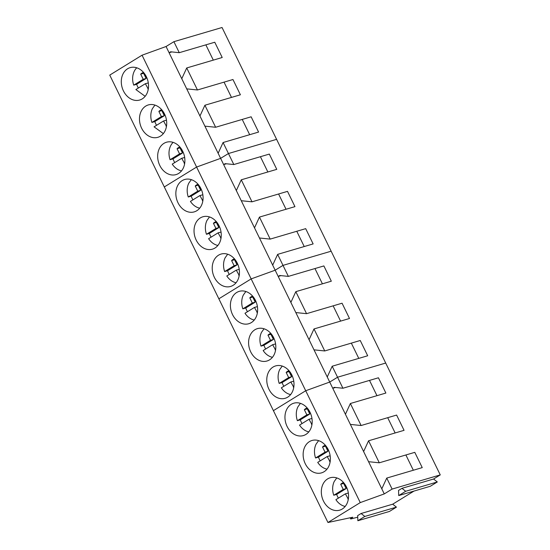 <?xml version="1.0" encoding="UTF-8"?>
<svg xmlns="http://www.w3.org/2000/svg" width="550" height="550" viewBox="0 0 550 550"><rect width="100%" height="100%" fill="white"/><g stroke="black" fill="none" stroke-linecap="round" stroke-linejoin="round"><path stroke-width="0.82" d="M136.757 67.801A16.087 12.678 -106.4 0 0 134.228 71.335A16.087 12.678 -106.4 0 0 133.726 85.147L136.647 84.287A16.087 12.678 -106.4 0 0 138.373 88.014M148.156 88.777L145.351 83.717L135.877 89.554L145.159 96.319M148.239 82.507L148.142 81.998M147.861 88.866A8.477 6.683 -106.4 0 0 148.005 88.825A8.477 6.683 -106.4 0 0 148.342 88.708M146.603 77.22L145.874 77.667L143.364 72.517A8.477 6.683 -106.4 0 0 143.22 72.559A8.477 6.683 -106.4 0 0 140.69 74.161L143.206 79.31L133.726 85.147M145.874 77.667L146.692 77.426M148.301 82.926L145.351 83.717M143.701 73.205A8.477 6.683 -106.4 0 0 143.612 73.301L146.121 78.451L136.647 84.287M143.206 79.31L146.121 78.451M140.69 74.161L143.612 73.301M154.942 105.084L152.412 108.618A16.087 12.678 -106.4 0 0 151.91 122.43L154.832 121.571A16.087 12.678 -106.4 0 0 156.558 125.297M166.334 126.06L163.536 121L154.062 126.837L163.343 133.602M166.423 119.79L166.327 119.281M166.045 126.149A8.477 6.683 -106.4 0 0 166.189 126.108A8.477 6.683 -106.4 0 0 166.526 125.991M164.787 114.503L164.058 114.95L161.549 109.801A8.477 6.683 -106.4 0 0 161.404 109.842A8.477 6.683 -106.4 0 0 158.874 111.451L161.391 116.593L151.91 122.43M164.058 114.95L164.876 114.709M166.485 120.209L163.536 121M161.886 110.488A8.477 6.683 -106.4 0 0 161.796 110.591L164.306 115.734L154.832 121.571M161.391 116.593L164.306 115.734M158.874 111.451L161.796 110.591M173.126 142.368A16.087 12.678 -106.4 0 0 170.596 145.901A16.087 12.678 -106.4 0 0 170.094 159.713L173.016 158.854A16.087 12.678 -106.4 0 0 174.742 162.58M184.518 163.343L181.72 158.283L172.246 164.12A16.087 12.678 -106.4 0 0 181.528 170.885M184.607 157.073L184.511 156.564M184.229 163.433A8.477 6.683 -106.4 0 0 184.374 163.391A8.477 6.683 -106.4 0 0 184.711 163.281M182.971 151.786L182.242 152.233L179.733 147.084A8.477 6.683 -106.4 0 0 179.589 147.125A8.477 6.683 -106.4 0 0 177.059 148.734L179.575 153.876L170.094 159.713M182.242 152.233L183.061 151.993M184.669 157.493L181.72 158.283M180.07 147.771A8.477 6.683 -106.4 0 0 179.981 147.874L182.49 153.017L173.016 158.854M179.575 153.876L182.49 153.017M177.059 148.734L179.981 147.874M191.311 179.651L188.781 183.184A16.087 12.678 -106.4 0 0 188.279 196.996L191.201 196.137A16.087 12.678 -106.4 0 0 192.926 199.863M202.702 200.626L199.904 195.566L190.431 201.403A16.087 12.678 -106.4 0 0 199.712 208.168M202.792 194.356L202.696 193.847M202.414 200.716A8.477 6.683 -106.4 0 0 202.558 200.674A8.477 6.683 -106.4 0 0 202.895 200.564M201.156 189.069L200.427 189.516L197.917 184.367A8.477 6.683 -106.4 0 0 197.773 184.408A8.477 6.683 -106.4 0 0 195.243 186.017L197.752 191.159L188.279 196.996M200.427 189.516L201.245 189.276M202.854 194.776L199.904 195.566M198.254 185.054A8.477 6.683 -106.4 0 0 198.165 185.157L200.674 190.3L191.201 196.137M197.752 191.159L200.674 190.3M195.243 186.017L198.165 185.157M209.495 216.934L206.965 220.468A16.087 12.678 -106.4 0 0 206.463 234.279L209.385 233.42A16.087 12.678 -106.4 0 0 211.111 237.146M220.887 237.909L218.089 232.849L208.615 238.686A16.087 12.678 -106.4 0 0 217.896 245.451M220.976 231.639L220.88 231.131M220.598 237.999A8.477 6.683 -106.4 0 0 220.742 237.958A8.477 6.683 -106.4 0 0 221.079 237.847M219.34 226.353L218.611 226.799L216.102 221.65A8.477 6.683 -106.4 0 0 215.958 221.691A8.477 6.683 -106.4 0 0 213.428 223.3L215.937 228.442L206.463 234.279M218.611 226.799L219.429 226.559M221.038 232.066L218.089 232.849M216.439 222.344A8.477 6.683 -106.4 0 0 216.349 222.441L218.859 227.583L209.385 233.42M215.937 228.442L218.859 227.583M213.428 223.3L216.349 222.441M227.679 254.217L225.149 257.751A16.087 12.678 -106.4 0 0 224.647 271.562L227.569 270.703A16.087 12.678 -106.4 0 0 229.295 274.429M239.071 275.192L236.273 270.132L226.799 275.969A16.087 12.678 -106.4 0 0 236.081 282.734M239.161 268.923L239.064 268.414M238.782 275.282A8.477 6.683 -106.4 0 0 238.927 275.241A8.477 6.683 -106.4 0 0 239.264 275.131M237.524 263.636L236.796 264.082L234.286 258.933A8.477 6.683 -106.4 0 0 234.142 258.974A8.477 6.683 -106.4 0 0 231.612 260.583L234.121 265.726L224.647 271.562M236.796 264.082L237.614 263.842M239.222 269.349L236.273 270.132M234.623 259.627A8.477 6.683 -106.4 0 0 234.534 259.724L237.043 264.866L227.569 270.703M234.121 265.726L237.043 264.866M231.612 260.583L234.534 259.724M245.864 291.5L243.334 295.034A16.087 12.678 -106.4 0 0 242.832 308.846L245.754 307.986A16.087 12.678 -106.4 0 0 247.479 311.712M257.256 312.476L254.458 307.416L244.984 313.252A16.087 12.678 -106.4 0 0 254.265 320.018M257.345 306.206L257.249 305.697M256.967 312.565A8.477 6.683 -106.4 0 0 257.111 312.524A8.477 6.683 -106.4 0 0 257.448 312.414M255.709 300.919L254.98 301.366L252.471 296.216A8.477 6.683 -106.4 0 0 252.326 296.257A8.477 6.683 -106.4 0 0 249.796 297.866L252.306 303.016L242.832 308.846M254.98 301.366L255.798 301.125M257.407 306.632L254.458 307.416M252.808 296.911A8.477 6.683 -106.4 0 0 252.718 297.007L255.228 302.156L245.754 307.986M252.306 303.016L255.228 302.156M249.796 297.866L252.718 297.007M264.048 328.783L261.518 332.317A16.087 12.678 -106.4 0 0 261.016 346.129L263.938 345.269A16.087 12.678 -106.4 0 0 265.664 348.996M275.44 349.759L272.642 344.699L263.168 350.536A16.087 12.678 -106.4 0 0 272.449 357.301M275.529 343.489L275.433 342.98M275.151 349.848A8.477 6.683 -106.4 0 0 275.296 349.807A8.477 6.683 -106.4 0 0 275.632 349.697M273.893 338.202L273.164 338.649L270.655 333.499A8.477 6.683 -106.4 0 0 270.511 333.541A8.477 6.683 -106.4 0 0 267.981 335.149L270.49 340.299L261.016 346.129M273.164 338.649L273.982 338.408M275.591 343.915L272.642 344.699M270.992 334.194A8.477 6.683 -106.4 0 0 270.903 334.29L273.412 339.439L263.938 345.269M270.49 340.299L273.412 339.439M267.981 335.149L270.903 334.29M282.232 366.066L279.702 369.6A16.087 12.678 -106.4 0 0 279.201 383.412L282.123 382.553A16.087 12.678 -106.4 0 0 283.848 386.279M293.624 387.042L290.826 381.982L281.353 387.819A16.087 12.678 -106.4 0 0 290.634 394.584M293.714 380.772L293.618 380.263M293.336 387.131A8.477 6.683 -106.4 0 0 293.48 387.09A8.477 6.683 -106.4 0 0 293.817 386.98M292.077 375.485L291.349 375.932L288.839 370.783A8.477 6.683 -106.4 0 0 288.695 370.824A8.477 6.683 -106.4 0 0 286.165 372.433L288.674 377.582L279.201 383.412M291.349 375.932L292.167 375.691M293.776 381.198L290.826 381.982M289.176 371.477A8.477 6.683 -106.4 0 0 289.087 371.573L291.596 376.723L282.123 382.553M288.674 377.582L291.596 376.723M286.165 372.433L289.087 371.573M300.417 403.349L297.887 406.883A16.087 12.678 -106.4 0 0 297.385 420.695L300.307 419.836A16.087 12.678 -106.4 0 0 302.032 423.562M311.809 424.325L309.011 419.265L299.537 425.102A16.087 12.678 -106.4 0 0 308.818 431.867M311.898 418.055L311.802 417.546M311.52 424.414A8.477 6.683 -106.4 0 0 311.664 424.373A8.477 6.683 -106.4 0 0 312.001 424.263M310.262 412.768L309.533 413.215L307.024 408.066A8.477 6.683 -106.4 0 0 306.879 408.107A8.477 6.683 -106.4 0 0 304.349 409.716L306.859 414.865L297.385 420.695M309.533 413.215L310.351 412.974M311.96 418.481L309.011 419.265M307.361 408.76A8.477 6.683 -106.4 0 0 307.271 408.856L309.781 414.006L300.307 419.836M306.859 414.865L309.781 414.006M304.349 409.716L307.271 408.856M318.601 440.632L316.071 444.166A16.087 12.678 -106.4 0 0 315.569 457.978L318.491 457.119A16.087 12.678 -106.4 0 0 320.217 460.845M329.993 461.608L327.195 456.548L317.721 462.385A16.087 12.678 -106.4 0 0 327.002 469.15M330.082 455.338L329.986 454.829M329.704 461.697A8.477 6.683 -106.4 0 0 329.849 461.656A8.477 6.683 -106.4 0 0 330.186 461.546M328.446 450.051L327.718 450.498L325.208 445.349A8.477 6.683 -106.4 0 0 325.064 445.39A8.477 6.683 -106.4 0 0 322.534 446.999L325.043 452.148L315.569 457.978M327.718 450.498L328.536 450.257M330.144 455.764L327.195 456.548M325.545 446.043A8.477 6.683 -106.4 0 0 325.456 446.139L327.965 451.289L318.491 457.119M325.043 452.148L327.965 451.289M322.534 446.999L325.456 446.139M336.786 477.916L334.256 481.449A16.087 12.678 -106.4 0 0 333.754 495.261L336.676 494.402A16.087 12.678 -106.4 0 0 338.401 498.128M348.178 498.891L345.379 493.831L335.906 499.668A16.087 12.678 -106.4 0 0 345.187 506.433M348.267 492.628L348.171 492.112M347.889 498.981A8.477 6.683 -106.4 0 0 348.033 498.939A8.477 6.683 -106.4 0 0 348.37 498.829M346.631 487.334L345.902 487.781L343.393 482.632A8.477 6.683 -106.4 0 0 343.248 482.673A8.477 6.683 -106.4 0 0 340.718 484.282L343.228 489.431L333.754 495.261M345.902 487.781L346.72 487.541M348.329 493.047L345.379 493.831M343.729 483.326A8.477 6.683 -106.4 0 0 343.64 483.422L346.149 488.572L336.676 494.402M343.228 489.431L346.149 488.572M340.718 484.282L343.64 483.422M218.137 153.285L223.08 142.526L228.449 153.532L276.595 139.349L222.042 27.5L173.896 41.683L166.059 46.509L181.768 78.719L186.718 67.959L197.45 89.973L186.718 88.866L220.612 158.359L196.604 167.049L164.299 186.952L327.958 522.5L352.763 517.227L350.735 518.966L357.727 517.199M181.768 78.719L186.718 88.866M197.45 89.973L232.952 79.516L240.398 94.786L204.903 105.243L215.634 127.256L251.137 116.799L258.582 132.069L223.08 142.526M173.896 41.683L179.266 52.69L214.768 42.233L222.214 57.502L186.718 67.959M166.059 46.509L142.051 55.199L251.157 278.898L218.852 298.801L251.157 278.898L305.711 390.748L273.405 410.651L305.711 390.748L360.264 502.597L327.958 522.5M224.042 82.142L231.488 97.405M179.266 52.69L170.637 51.796L169.104 52.745L171.882 51.927M205.858 44.859L213.304 60.122M199.952 116.002L204.903 105.243M215.634 127.256L204.903 126.149M242.227 119.426L249.673 134.695M272.69 265.134L277.633 254.375L283.002 265.382L331.148 251.199L276.595 139.349L228.449 153.532L220.612 158.359L236.321 190.568L241.264 179.809L252.003 201.822L241.271 200.716L275.165 270.208L251.157 278.898L275.165 270.208L290.874 302.418L295.817 291.658L306.556 313.672L295.824 312.565L329.718 382.058L305.711 390.748L329.718 382.058L345.428 414.267L350.371 403.507L361.109 425.521L350.377 424.414L384.271 493.907L360.264 502.597M142.051 55.199L109.746 75.102L164.299 186.952L196.604 167.049L220.612 158.359L228.449 153.532L233.819 164.539L269.321 154.083L276.767 169.352L241.264 179.809M157.692 157.396A16.878 13.303 -106.4 0 0 176.048 174.597A16.878 13.303 -106.4 0 0 184.869 159.417A16.878 13.303 -106.4 0 0 166.512 142.216A16.878 13.303 -106.4 0 0 157.692 157.396M139.507 120.113A16.878 13.303 -106.4 0 0 157.864 137.314A16.878 13.303 -106.4 0 0 166.684 122.134A16.878 13.303 -106.4 0 0 148.328 104.933A16.878 13.303 -106.4 0 0 139.507 120.113M121.323 82.83A16.878 13.303 -106.4 0 0 139.679 100.031A16.878 13.303 -106.4 0 0 148.5 84.851A16.878 13.303 -106.4 0 0 130.144 67.643A16.878 13.303 -106.4 0 0 121.323 82.83M236.321 190.568L241.271 200.716M252.003 201.822L287.506 191.366L294.951 206.635L259.449 217.092L270.188 239.106L305.69 228.649L313.136 243.918L277.633 254.375M278.596 193.992L286.041 209.261M233.819 164.539L225.191 163.653L223.657 164.594L226.435 163.776M260.411 156.709L267.857 171.978M254.506 227.851L259.449 217.092M270.188 239.106L259.456 237.999M296.78 231.275L304.226 246.544M327.243 376.984L332.186 366.224L337.556 377.231L385.701 363.048L331.148 251.199L283.002 265.382L275.165 270.208L283.002 265.382L288.372 276.389L323.874 265.932L331.32 281.201L295.817 291.658M212.245 269.246A16.878 13.303 -106.4 0 0 230.601 286.447A16.878 13.303 -106.4 0 0 239.422 271.267A16.878 13.303 -106.4 0 0 221.066 254.066A16.878 13.303 -106.4 0 0 212.245 269.246M194.061 231.962A16.878 13.303 -106.4 0 0 212.417 249.164A16.878 13.303 -106.4 0 0 221.238 233.984A16.878 13.303 -106.4 0 0 202.881 216.782A16.878 13.303 -106.4 0 0 194.061 231.962M175.876 194.679A16.878 13.303 -106.4 0 0 194.232 211.881A16.878 13.303 -106.4 0 0 203.053 196.701A16.878 13.303 -106.4 0 0 184.697 179.499A16.878 13.303 -106.4 0 0 175.876 194.679M290.874 302.418L295.824 312.565M306.556 313.672L342.059 303.215L349.504 318.484L314.002 328.941L324.741 350.955L360.243 340.498L367.689 355.768L332.186 366.224M333.149 305.841L340.594 321.111M288.372 276.389L279.744 275.502L278.211 276.444L280.988 275.626M314.964 268.558L322.41 283.827M309.059 339.701L314.002 328.941M324.741 350.955L314.009 349.848M351.333 343.124L358.779 358.394M381.796 488.833L386.739 478.074L392.109 489.081L440.254 474.897L385.701 363.048L337.556 377.231L329.718 382.058L337.556 377.231L342.925 388.238L378.428 377.781L385.873 393.051L350.371 403.507M266.798 381.095A16.878 13.303 -106.4 0 0 285.154 398.296A16.878 13.303 -106.4 0 0 293.975 383.116A16.878 13.303 -106.4 0 0 275.619 365.915A16.878 13.303 -106.4 0 0 266.798 381.095M248.614 343.812A16.878 13.303 -106.4 0 0 266.97 361.013A16.878 13.303 -106.4 0 0 275.791 345.833A16.878 13.303 -106.4 0 0 257.434 328.632A16.878 13.303 -106.4 0 0 248.614 343.812M230.429 306.529A16.878 13.303 -106.4 0 0 248.786 323.73A16.878 13.303 -106.4 0 0 257.606 308.55A16.878 13.303 -106.4 0 0 239.25 291.349A16.878 13.303 -106.4 0 0 230.429 306.529M345.428 414.267L350.377 424.414M361.109 425.521L396.612 415.064L404.058 430.334L368.555 440.791L379.294 462.804L414.796 452.348L422.242 467.617L386.739 478.074M387.702 417.691L395.147 432.96M342.925 388.238L334.297 387.351L332.764 388.293L335.541 387.475M369.518 380.408L376.963 395.677M363.612 451.55L368.555 440.791M379.294 462.804L368.562 461.697M405.886 454.974L413.332 470.243M392.109 489.081L384.271 493.907M414.006 491.067L392.7 504.192L361.089 513.501L364.836 516.443L357.857 520.74L357.665 515.611L361.089 513.501M398.537 490.435L401.961 488.331L405.707 491.274L398.729 495.571L398.537 490.435M440.254 474.897L433.572 479.016L401.961 488.331M433.572 479.016L437.319 481.958L430.341 486.262L398.729 495.571M392.7 504.192L396.447 507.134L389.469 511.431L357.857 520.74M321.351 492.944A16.878 13.303 -106.4 0 0 339.707 510.152A16.878 13.303 -106.4 0 0 348.528 494.966A16.878 13.303 -106.4 0 0 330.172 477.764A16.878 13.303 -106.4 0 0 321.351 492.944M303.167 455.661A16.878 13.303 -106.4 0 0 321.523 472.869A16.878 13.303 -106.4 0 0 330.344 457.683A16.878 13.303 -106.4 0 0 311.988 440.481A16.878 13.303 -106.4 0 0 303.167 455.661M284.982 418.378A16.878 13.303 -106.4 0 0 303.339 435.579A16.878 13.303 -106.4 0 0 312.159 420.399A16.878 13.303 -106.4 0 0 293.803 403.198A16.878 13.303 -106.4 0 0 284.982 418.378M437.319 481.958L405.707 491.274M396.447 507.134L364.836 516.443M350.735 518.966L350.151 517.777"/></g></svg>
